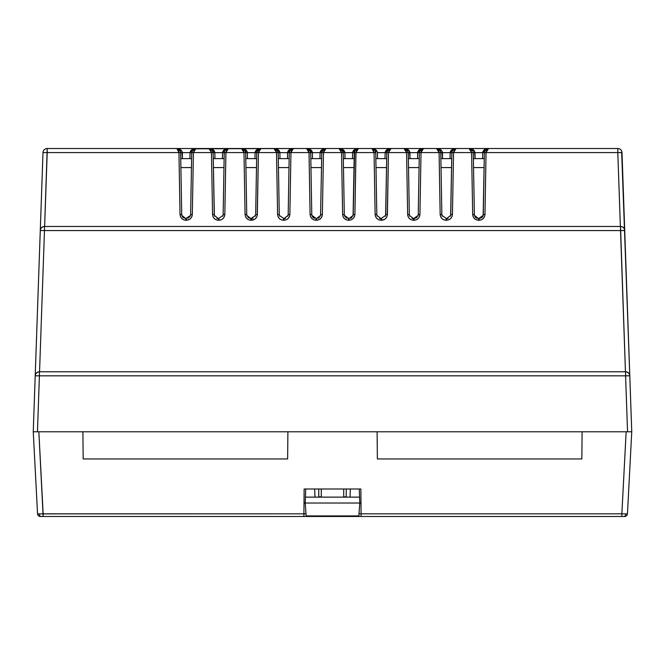 <?xml version="1.0" encoding="UTF-8"?>
<svg xmlns="http://www.w3.org/2000/svg" width="665" height="665" viewBox="0 0 665 665"><rect width="100%" height="100%" fill="white"/><g stroke="black" fill="none" stroke-linecap="round" stroke-linejoin="round"><path stroke-width="1" d="M627.452 513.821L625.807 513.887A2.801 1.987 90 0 1 623.828 516.481L624.651 516.481A2.801 2.801 0 0 0 627.452 513.821L631.75 431.785L627.452 513.821A2.801 2.801 0 0 1 624.651 516.481L43.15 516.481L43.15 513.821L39.193 513.887A2.801 1.987 90 0 0 41.172 516.481L43.15 516.481L41.172 516.481A2.801 1.987 -90 0 1 39.193 513.887L303.913 513.821L304.129 488.999L305.725 488.999L304.129 488.999L303.913 513.821L43.15 513.821L38.853 431.785L43.15 516.481L303.897 516.481L303.913 513.821L305.991 513.821L303.913 513.821L303.897 516.481L623.828 516.481A2.801 1.987 -90 0 0 625.807 513.887L627.452 513.821M82.892 431.785L33.25 431.785L37.548 513.821L33.25 431.785L82.892 431.785L83.175 458.95L82.892 431.785M377.097 431.785L287.903 431.785L287.629 458.95L83.175 458.95L287.629 458.95L287.903 431.785L287.629 458.95L287.903 431.785L377.097 431.785L377.371 458.95L377.097 431.785M360.871 488.999L361.087 513.821L621.85 513.821L626.147 431.785L582.108 431.785L581.825 458.95L377.371 458.95L581.825 458.95L582.108 431.785L631.75 431.785L626.147 431.785L621.85 513.821L625.807 513.887L621.85 513.821L621.85 516.481L621.85 513.821L359.009 513.821L361.087 513.821L361.103 516.481L360.871 488.999L359.275 488.999L360.871 488.999M314.678 488.999L350.322 488.999L314.678 488.999L314.961 497.129L314.678 488.999L304.354 488.999L314.678 488.999M346.241 488.999L346.241 496.846L343.722 496.846L346.241 496.846L346.241 488.999M321.278 496.846L318.759 496.846L318.759 488.999L318.759 496.846L321.278 496.846M37.548 513.821L39.193 513.887L37.548 513.821A2.801 2.801 0 0 0 40.349 516.481A2.801 2.801 0 0 1 37.548 513.821M33.25 431.785L37.456 431.785L39.41 375.833L35.203 375.825L33.25 431.785L43.001 152.576L178.952 152.576L180.032 214.471C180.456 217.97 182.418 219.899 185.926 220.256L188.661 219.816L190.556 218.569L191.836 216.69L192.318 214.471L193.399 152.576L211.47 152.576L212.551 214.471L213.033 216.69L214.313 218.569L216.208 219.816L218.444 220.256L221.171 219.816L223.074 218.569L224.354 216.69L224.837 214.471L225.917 152.576L243.988 152.576L245.069 214.471L245.543 216.69L246.831 218.569L248.727 219.816L250.954 220.256L254.703 219.284L256.324 217.688L257.222 215.601L258.427 152.576L276.507 152.576L277.588 214.471L278.061 216.69L279.35 218.569L281.245 219.816L283.473 220.256L286.208 219.816L288.103 218.569L289.391 216.69L289.865 214.471L290.946 152.576L309.017 152.576L310.098 214.471L310.58 216.69L311.86 218.569L313.764 219.816L315.991 220.256L318.726 219.816L320.621 218.569L321.902 216.69L322.384 214.471L323.464 152.576L341.536 152.576L342.616 214.471L343.098 216.69L344.379 218.569L346.274 219.816L348.51 220.256L351.236 219.816L353.14 218.569L354.42 216.69L354.902 214.471L355.983 152.576L374.054 152.576L375.135 214.471L375.609 216.69L376.897 218.569L378.792 219.816L381.02 220.256L384.769 219.284L386.39 217.688L387.288 215.601L388.493 152.576L406.573 152.576L407.653 214.471L408.127 216.69L409.416 218.569L411.311 219.816L413.539 220.256L416.273 219.816L418.169 218.569L419.457 216.69L419.931 214.471L421.012 152.576L439.083 152.576L440.163 214.471L440.646 216.69L441.926 218.569L443.829 219.816L446.057 220.256L448.792 219.816L450.687 218.569L451.967 216.69L452.449 214.471L453.53 152.576L471.601 152.576L472.682 214.471L473.164 216.69L474.444 218.569L476.339 219.816L479.074 220.256L481.302 219.816L483.206 218.569L484.486 216.69L484.968 214.471L486.049 152.576L617.793 152.576L617.793 148.519L47.207 148.519L44.622 226.482L47.207 152.576L178.952 152.576L180.032 214.471L180.514 216.69L181.794 218.569L183.698 219.816L185.926 220.256L186.424 220.256L186.424 218.635L182.975 217.43L182.06 216.083L182.975 217.43L185.926 218.635L181.836 215.418L181.72 214.504L180.639 152.651L179.384 149.725L178.029 148.835L180.273 151.013L180.639 152.651L190.032 152.651L189.924 158.619L180.872 158.619M482.94 216.083L482.025 217.43L479.074 218.635L482.025 217.43L482.948 216.075M476.98 218.32L475.625 217.43L476.98 218.32M448.152 218.32L446.556 218.635L448.152 218.32M416.988 217.43L414.046 218.635L416.988 217.43M354.063 158.619L345.01 158.619L344.902 152.651L352.616 152.651L354.37 149.725L356.274 148.835L358.502 148.519L356.748 149.7L355.983 152.576L374.054 152.576L375.135 214.471C375.559 217.97 377.521 219.899 381.02 220.256L381.527 220.256L381.527 218.635L379.432 218.32L381.02 218.635L376.93 215.418L376.814 214.504L375.742 152.651L374.478 149.725L371.536 148.519L293.465 148.519L291.719 149.7L290.946 152.576L309.017 152.576L308.252 149.7L306.499 148.519L309.416 149.7L310.705 152.651L309.449 149.725L306.499 148.519L310.63 149.725L312.384 152.651L320.098 152.651L319.99 158.619L310.937 158.619M314.395 218.32L313.04 217.43L314.395 218.32M285.568 218.32L283.98 218.635L285.568 218.32M253.049 218.32L251.461 218.635L253.049 218.32M290.547 149.7L289.258 152.651L290.547 149.7L293.465 148.519L194.978 148.827L193.399 152.576L211.47 152.576L212.551 214.471C212.975 217.97 214.936 219.899 218.444 220.256L218.943 220.256L218.943 218.635L216.848 218.32M37.456 431.785L34.48 431.785L37.456 431.785L39.41 375.833L625.59 375.833L627.544 431.785L37.456 431.785L631.75 431.785L629.797 375.825L631.75 431.785L630.52 431.785L631.75 431.785M629.015 373.531L627.17 372.068L625.59 371.768A4.206 4.206 0 0 1 629.797 375.825A4.206 4.206 0 0 0 625.59 371.768L625.59 375.833L625.59 371.768L39.41 371.768A4.206 4.206 0 0 0 35.203 375.825L629.797 375.825L621.999 152.576L617.793 152.576L620.379 226.482L617.793 152.576L621.675 152.534L629.797 375.825L625.59 375.833L627.544 431.785L630.52 431.785L627.544 431.785M191.478 158.619L182.426 158.619L182.318 152.651L190.032 152.651L191.794 149.725L195.917 148.519L192.975 149.725L191.711 152.651L193 149.7L195.917 148.519L47.207 148.519A4.206 4.206 0 0 0 43.001 152.576L40.274 230.547L44.48 230.564L39.551 371.768L44.48 230.564L620.52 230.564L620.52 226.482L44.48 226.482A4.206 4.206 0 0 0 40.274 230.547L40.64 228.984M44.48 230.564L44.48 226.482L44.48 230.564L40.274 230.547A4.206 4.206 0 0 1 44.48 226.482L620.52 226.482A4.206 4.206 0 0 1 624.726 230.547A4.206 4.206 0 0 0 620.52 226.482L625.449 371.768L620.52 230.564L624.726 230.547L40.274 230.547L35.203 375.825A4.206 4.206 0 0 1 39.41 371.768L39.41 375.833L39.41 371.768L37.83 372.068L35.985 373.531M451.61 158.619L441.003 158.619M419.1 158.619L408.485 158.619M386.581 158.619L375.966 158.619M321.544 158.619L312.492 158.619L312.384 152.651L320.098 152.651L321.86 149.725L325.983 148.519L324.229 149.7L323.464 152.576L341.536 152.576L340.771 149.7L339.017 148.519L343.14 149.725L344.902 152.651L352.616 152.651L352.508 158.619L343.456 158.619M289.034 158.619L278.419 158.619M256.515 158.619L245.9 158.619M223.997 158.619L213.39 158.619M484.128 158.619L473.522 158.619M474.71 216.083L475.625 217.43M188.02 218.32L190.29 216.083M248.012 217.43L250.954 218.635L246.865 215.418L246.748 214.504L245.676 152.651L244.412 149.725L243.058 148.835L245.31 151.013L245.676 152.651L255.061 152.651L254.961 158.619L247.455 158.619L247.355 152.651L255.061 152.651L256.823 149.725L260.954 148.519L259.2 149.7L258.427 152.576L276.507 152.576L275.734 149.7L273.98 148.519L278.111 149.725L279.874 152.651L287.579 152.651L287.479 158.619L279.973 158.619L279.874 152.651L287.579 152.651L289.341 149.725L293.465 148.519L291.453 149.035M312.118 216.067L313.04 217.43M318.086 218.32L319.441 217.43M344.636 216.067L346.914 218.32M350.605 218.32L351.96 217.43M411.951 218.32L413.539 218.635L409.449 215.418L409.332 214.504L408.252 152.651L406.997 149.725L408.252 152.651L417.645 152.651L417.545 158.619L410.039 158.619L409.939 152.651L417.645 152.651L419.407 149.725L423.538 148.519L371.536 148.519L374.453 149.7L375.733 152.576C375.417 150.099 374.013 148.744 371.536 148.519L375.659 149.725L377.421 152.651L385.126 152.651L385.027 158.619L377.521 158.619L377.421 152.651L385.126 152.651L386.889 149.725L391.02 148.519L389.008 149.035M178.453 150.199L181.146 150.199L178.453 150.199M191.204 150.199L193.897 150.199L191.204 150.199M212.318 150.199L213.665 150.199L212.318 150.199M223.723 150.199L225.069 150.199L223.723 150.199M243.481 150.199L244.828 150.199L243.481 150.199M256.241 150.199L258.934 150.199L256.241 150.199M276 150.199L278.693 150.199L276 150.199M288.76 150.199L290.106 150.199L288.76 150.199M308.518 150.199L309.865 150.199L308.518 150.199M321.27 150.199L323.963 150.199L321.27 150.199M341.037 150.199L343.73 150.199L341.037 150.199M355.135 150.199L356.482 150.199L355.135 150.199L355.551 149.725L354.403 151.77M374.894 150.199L376.24 150.199L374.894 150.199M386.307 150.199L389 150.199L386.307 150.199M406.066 150.199L408.759 150.199L406.066 150.199M420.172 150.199L421.519 150.199L420.172 150.199M439.931 150.199L441.277 150.199L439.931 150.199M451.336 150.199L452.682 150.199L451.336 150.199M471.103 150.199L473.796 150.199L471.103 150.199M483.854 150.199L486.547 150.199L483.854 150.199M191.611 158.619L189.924 158.619L190.032 152.651L191.711 152.651L190.631 214.504L190.514 215.418L185.926 218.635L185.926 220.256L185.926 218.635M224.122 158.619L222.443 158.619L222.551 152.651L224.23 152.651L224.595 151.013L226.117 149.218L224.571 151.063L224.23 152.651L223.149 214.504L223.033 215.418L218.444 218.635L218.444 220.256L218.444 218.635L214.354 215.418L214.238 214.504L212.551 214.471L214.238 214.504L213.157 152.651L211.894 149.725L213.157 152.651L222.551 152.651L222.443 158.619L214.945 158.619L214.837 152.651L222.551 152.651L224.304 149.725L228.436 148.519L226.682 149.7L225.917 152.576L243.988 152.576L243.215 149.7L241.462 148.519L243.698 148.835L245.593 149.725L247.355 152.651L247.455 158.619L245.776 158.619M256.64 158.619L254.961 158.619L255.061 152.651L256.748 152.651L258.028 149.7L256.748 152.651L255.668 214.521L255.551 215.418L250.954 218.635L250.954 220.256L250.954 218.635L251.461 218.635L251.461 220.256L251.461 218.635M275.559 148.827L276.906 149.7L278.186 152.576C277.87 150.099 276.465 148.744 273.98 148.519L276.507 152.576L277.588 214.471L279.267 214.521L278.186 152.651L276.931 149.725L273.98 148.519L275.46 148.785M289.159 158.619L287.479 158.619L287.579 152.651L289.258 152.651L288.186 214.521L288.07 215.418L283.98 218.635L279.383 215.418L279.267 214.504L278.186 152.576L276.507 152.618L279.874 152.651L279.973 158.619L278.294 158.619M308.07 148.827L306.499 148.519L309.026 152.618L310.098 214.471L311.785 214.521L310.705 152.651L312.384 152.651L312.492 158.619L310.813 158.619M311.918 215.468L311.785 214.504L310.098 214.471C310.522 217.97 312.484 219.899 315.991 220.256L316.49 220.256C319.998 219.899 321.96 217.97 322.384 214.471L323.464 152.576L325.983 148.519L323.04 149.725L321.777 152.651L320.588 215.402L316.49 218.635L311.902 215.418L311.785 214.504L310.705 152.576C310.389 150.099 308.984 148.744 306.499 148.519C310.031 148.761 311.993 150.132 312.384 152.651L310.705 152.651M340.588 148.827L341.935 149.7L343.223 152.576L341.536 152.576L342.616 214.471L344.304 214.521L343.223 152.651L341.96 149.725L339.017 148.519L340.588 148.827L339.017 148.519L341.536 152.576L343.223 152.576C342.899 150.099 341.502 148.744 339.017 148.519C342.541 148.761 344.512 150.132 344.902 152.651L341.536 152.618L344.902 152.651L345.01 158.619L343.323 158.619M354.636 151.063L353.215 214.504L353.098 215.418L349.009 218.635L344.42 215.418L344.304 214.504L343.223 152.642M381.527 218.635L381.527 220.256C385.035 219.899 386.997 217.97 387.412 214.471L388.493 152.618L386.814 152.576L388.094 149.7L391.02 148.519L388.069 149.725L386.814 152.651L385.733 214.521L385.617 215.418L381.02 218.635L381.02 220.256L381.02 218.635M419.224 158.619L417.545 158.619L417.645 152.651L419.324 152.651L419.69 151.013L421.959 148.827L420.588 149.725L419.324 152.651L418.252 214.521L418.135 215.418L413.539 218.635L413.539 220.256L413.539 218.635L414.046 218.635L414.046 220.256L414.046 218.635M386.706 158.619L385.027 158.619L385.126 152.651C385.525 150.132 387.487 148.761 391.02 148.519C388.535 148.744 387.13 150.099 386.814 152.576L388.493 152.618L391.02 148.519L389.266 149.7L388.493 152.576L406.573 152.576L407.653 214.471C408.069 217.97 410.031 219.899 413.539 220.256L414.046 220.256C417.545 219.899 419.507 217.97 419.931 214.471L421.012 152.618L417.645 152.651C418.044 150.132 420.006 148.761 423.538 148.519L421.785 149.7L421.012 152.576L439.083 152.576L440.163 214.471L441.851 214.521L440.77 152.651L439.515 149.725L438.16 148.835L440.405 151.013L440.77 152.651L450.163 152.651L450.055 158.619L442.558 158.619L442.449 152.651L450.163 152.651L451.926 149.725L456.049 148.519L423.538 148.519L421.519 149.035M453.713 149.226L452.183 151.063L451.843 152.651L450.762 214.521L450.646 215.418L446.556 218.635L441.967 215.418L441.851 214.504L440.77 152.576C440.454 150.099 439.05 148.744 436.564 148.519L440.695 149.725L441.976 151.063L442.558 158.619L440.878 158.619M441.984 215.468L441.851 214.504L440.163 214.471C440.587 217.97 442.549 219.899 446.057 220.256L446.556 220.256C450.064 219.899 452.025 217.97 452.449 214.471L453.53 152.618L451.843 152.651L452.208 151.013L453.131 149.7L456.049 148.519L454.295 149.7L453.53 152.576L471.601 152.576L472.682 214.471L474.369 214.521L473.289 152.651L472.948 151.063L470.67 148.835L472.923 151.013L473.289 152.651L482.682 152.651L482.574 158.619L475.076 158.619L474.968 152.651L482.682 152.651L484.436 149.725L488.567 148.519L456.049 148.519L454.037 149.035M484.253 158.619L482.574 158.619L482.682 152.651L484.361 152.651L484.727 151.013L486.996 148.827L485.616 149.725L484.361 152.651L483.28 214.521L483.164 215.418L478.576 218.635L474.486 215.418L474.369 214.504L473.289 152.576C472.965 150.099 471.568 148.744 469.083 148.519L473.206 149.725L474.494 151.063L475.076 158.619L473.389 158.619M190.456 215.643L190.223 216.241M181.853 215.468L181.72 214.504L180.032 214.471L181.72 214.521L180.639 152.576C180.323 150.099 178.918 148.744 176.433 148.519L180.564 149.725L181.844 151.063L182.426 158.619L180.747 158.619M181.902 215.643L182.11 216.2M214.413 215.643L214.629 216.2M222.966 215.643L222.742 216.241M218.943 218.635L218.943 220.256C222.451 219.899 224.413 217.97 224.837 214.471L225.909 152.618L224.23 152.651L223.149 214.521L224.837 214.471L223.149 214.504L223.016 215.468M255.485 215.643L255.252 216.241M241.462 148.519L242.276 148.594L241.462 148.519L242.276 148.594L241.462 148.519L242.276 148.594L241.462 148.519L242.276 148.594L241.47 148.519L243.988 152.576L245.069 214.471L246.748 214.521L245.668 152.576C245.352 150.099 243.947 148.744 241.462 148.519L241.47 148.519C244.994 148.761 246.956 150.132 247.355 152.651L245.676 152.651M246.931 215.643L247.147 216.2M279.45 215.643L279.657 216.2M288.003 215.643L287.77 216.241M320.522 215.643L320.289 216.241M312.176 216.2L311.968 215.643M344.694 216.2L344.478 215.643M353.032 215.643L352.807 216.241M385.55 215.643L385.318 216.241M376.947 215.468L376.814 214.504L375.135 214.471L376.814 214.521L375.742 152.651L374.054 152.618L375.742 152.651M376.997 215.643L377.213 216.2M409.465 215.468L409.332 214.504L407.653 214.471L409.332 214.521L408.252 152.576C407.936 150.099 406.531 148.744 404.046 148.519L408.177 149.725L409.457 151.063L410.039 158.619L408.36 158.619M409.515 215.643L409.723 216.2M418.069 215.643L417.836 216.241M450.587 215.643L450.355 216.241M442.034 215.643L442.242 216.2M474.544 215.643L474.76 216.2M483.098 215.643L482.873 216.241M290.489 149.75L289.383 151.728M290.522 149.725L290.115 150.19M291.893 148.827L291.17 149.201M277.33 150.182L276.931 149.725M278.061 151.703L277.845 151.063M322.118 151.063L321.885 151.77M323.04 149.725L322.633 150.19M321.677 158.619L319.99 158.619L320.098 152.651C320.488 150.132 322.459 148.761 325.983 148.519C323.498 148.744 322.101 150.099 321.777 152.576L323.464 152.618L321.777 152.576L323.065 149.7L325.185 148.594L323.971 149.035M246.881 215.468L246.748 214.504L245.069 214.471C245.493 217.97 247.455 219.899 250.954 220.256L251.461 220.256C254.969 219.899 256.931 217.97 257.347 214.471L258.427 152.618L255.061 152.651C255.46 150.132 257.422 148.761 260.954 148.519L258.003 149.725L260.954 148.519L258.943 149.035M257.089 151.063L256.856 151.77M258.003 149.725L257.596 150.19M342.367 150.182L341.96 149.725M343.098 151.703L342.882 151.063M354.187 158.619L352.508 158.619L352.616 152.651L354.295 152.651L352.616 152.651C353.007 150.132 354.969 148.761 358.502 148.519L356.49 149.035M356.906 148.835L355.551 149.725L356.906 148.835M344.428 215.468L344.304 214.504L342.616 214.471C343.04 217.97 345.002 219.899 348.51 220.256L349.009 220.256C352.517 219.899 354.478 217.97 354.902 214.471L355.975 152.618L354.295 152.576L355.584 149.7M372.009 148.594L374.054 152.576L373.281 149.7L372.009 148.594M224.23 152.651L222.551 152.651C222.941 150.132 224.903 148.761 228.436 148.519L226.424 149.035M225.518 149.7L226.133 149.201M225.46 149.75L224.346 151.728M225.485 149.725L225.078 150.19M374.885 150.182L374.478 149.725M210.423 148.785L211.869 149.7L208.951 148.519L211.47 152.576L210.705 149.7L208.951 148.519L213.074 149.725L214.837 152.651L214.945 158.619L213.257 158.619M212.301 150.182L211.894 149.725M387.155 151.063L386.922 151.77M388.069 149.725L387.662 150.19M405.625 148.827L404.046 148.519L406.573 152.576L405.8 149.7L404.046 148.519C407.579 148.761 409.54 150.132 409.939 152.651L408.252 152.642M192.052 151.063L191.819 151.77M192.975 149.725L192.567 150.19M186.424 218.635L186.424 220.256C189.932 219.899 191.894 217.97 192.318 214.471L193.399 152.618L190.032 152.651C190.423 150.132 192.393 148.761 195.917 148.519L193.906 149.035M177.231 148.594L176.433 148.519C179.966 148.761 181.927 150.132 182.318 152.651L180.639 152.651M419.673 151.063L419.44 151.77M420.588 149.725L420.18 150.19M176.915 148.594L178.952 152.576L178.187 149.7L176.915 148.594M436.564 148.519L437.379 148.594L436.564 148.519L439.083 152.576L438.318 149.7L436.564 148.519C440.097 148.761 442.059 150.132 442.449 152.651L440.77 152.651M47.207 152.576L47.207 148.519A4.206 4.206 0 0 0 43.001 152.576L47.207 152.576L43.001 152.576M439.914 150.182L439.515 149.725M625.59 371.768L39.401 371.768M39.41 375.833L35.203 375.825L35.569 374.262M42.909 226.79L41.055 228.253M452.832 150.016L451.967 151.72M451.743 158.619L450.055 158.619L450.163 152.651C450.562 150.132 452.524 148.761 456.049 148.519C453.563 148.744 452.167 150.099 451.843 152.576L453.53 152.618L456.049 148.519L454.461 148.835L452.699 150.182M629.797 375.825L629.431 374.262M469.881 148.594L469.083 148.519L471.601 152.576L470.837 149.7L469.083 148.519C472.607 148.761 474.577 150.132 474.968 152.651L473.289 152.642M40.598 230.506L40.382 229.749M628.566 375.767L625.59 375.833M623.945 228.253L623.446 227.671M624.726 230.547L624.36 228.984M487.769 148.594L486.971 148.835L487.769 148.594M484.702 151.063L484.469 151.77M485.616 149.725L485.209 150.19M474.494 215.468L474.369 214.504L472.682 214.471C473.106 217.97 475.068 219.899 478.576 220.256L479.074 220.256C482.582 219.899 484.544 217.97 484.968 214.471L486.04 152.618L482.682 152.651C483.073 150.132 485.034 148.761 488.567 148.519L486.813 149.7L486.049 152.576L617.793 152.576L617.793 148.519A4.206 4.206 0 0 1 621.999 152.576A4.206 4.206 0 0 0 617.793 148.519L488.567 148.519L486.556 149.035M623.487 230.497L620.52 230.564M620.769 152.518L617.793 152.576M472.94 151.063L472.059 149.75M472.009 149.7L469.083 148.519M438.875 149.209L437.387 148.603M471.601 152.576L473.289 152.576L471.601 152.576M478.576 220.256L478.576 218.635L478.576 220.256M479.074 218.635L479.074 220.256L479.074 218.635L478.576 218.635M484.968 214.471L483.28 214.504L484.968 214.471M484.361 152.651L486.049 152.576L484.361 152.576L483.147 215.468M486.049 152.576L488.567 148.519C486.082 148.744 484.677 150.099 484.361 152.576L486.049 152.576M439.083 152.576L440.77 152.576L439.083 152.576M446.057 220.256L446.057 218.635L446.057 220.256M446.556 218.635L446.556 220.256L446.556 218.635L446.057 218.635M452.449 214.471L450.762 214.504L452.449 214.471M451.843 152.651L450.163 152.651L451.843 152.651L450.637 215.468M456.049 148.519L454.478 148.827M452.175 151.08L451.851 152.518M419.332 152.493L418.252 214.504L419.931 214.471L418.252 214.504L418.119 215.468M407.911 151.063L407.022 149.75M406.972 149.7L405.642 148.827M406.573 152.576L408.252 152.576L406.573 152.576M419.324 152.651L421.012 152.618L419.332 152.576L421.012 152.576L423.538 148.519C421.053 148.744 419.648 150.099 419.332 152.576L419.332 152.576M374.054 152.576L375.733 152.576L374.054 152.576M387.412 214.471L385.733 214.504L387.412 214.471M386.814 152.651L385.126 152.651L386.814 152.651L385.6 215.468M373.007 148.785L371.536 148.519C375.06 148.761 377.022 150.132 377.421 152.651L377.521 158.619L375.841 158.619M372.334 148.594L371.536 148.519M348.51 220.256L348.51 218.635L348.51 220.256M349.009 218.635L349.009 220.256L349.009 218.635L348.51 218.635M354.902 214.471L353.215 214.504L354.902 214.471M354.295 152.651L355.983 152.576L354.295 152.576L353.082 215.468M355.983 152.576L358.502 148.519C356.016 148.744 354.611 150.099 354.295 152.576L355.983 152.576M340.488 148.785L339.84 148.603M310.696 152.426L310.372 151.096M310.364 151.063L309.474 149.75M309.425 149.7L308.086 148.827M309.017 152.576L310.705 152.576L309.017 152.576M315.991 220.256L315.991 218.635L315.991 220.256M316.49 218.635L316.49 220.256L316.49 218.635L315.991 218.635M322.384 214.471L320.696 214.504L322.384 214.471M321.777 152.651L320.098 152.651L321.777 152.651L320.572 215.468M279.4 215.468L279.267 214.504L277.588 214.471C278.003 217.97 279.965 219.899 283.473 220.256L283.98 220.256C287.479 219.899 289.441 217.97 289.865 214.471L290.946 152.618L287.579 152.651C287.978 150.132 289.94 148.761 293.465 148.519L292.666 148.594M289.599 151.08L289.267 152.518M289.258 152.651L290.946 152.576L289.258 152.651L288.186 214.504L289.865 214.471L288.186 214.504L288.053 215.468M278.186 152.576L276.507 152.576L278.186 152.576M274.786 148.594L273.98 148.519C277.513 148.761 279.475 150.132 279.874 152.651L278.186 152.651M283.473 220.256L283.473 218.635L283.473 220.256M283.98 218.635L283.98 220.256L283.98 218.635L283.473 218.635M289.267 152.576L290.946 152.576L293.465 148.519C290.987 148.744 289.583 150.099 289.267 152.576L289.267 152.559M256.748 152.651L258.427 152.618L260.954 148.519C258.469 148.744 257.064 150.099 256.748 152.576L255.668 214.504L257.347 214.471L255.668 214.504L255.535 215.468M242.941 148.785L242.293 148.603M228.436 148.519L228.436 148.519C225.95 148.744 224.546 150.099 224.23 152.576L225.917 152.576L228.436 148.519L227.621 148.594M227.613 148.603L226.865 148.827M224.562 151.08L224.238 152.518M191.711 152.651L193.399 152.618L195.917 148.519C193.432 148.744 192.035 150.099 191.711 152.576L190.631 214.504L192.318 214.471L190.631 214.504L190.506 215.468M177.904 148.785L176.433 148.519M208.951 148.519L208.951 148.519C212.476 148.761 214.438 150.132 214.837 152.651L213.157 152.576C212.833 150.099 211.437 148.744 208.951 148.519L209.758 148.594L208.951 148.519M243.988 152.576L245.668 152.576L243.988 152.576M258.427 152.576L256.748 152.576L258.427 152.576M211.47 152.576L213.157 152.576L211.47 152.576M211.47 152.618L213.157 152.651L211.47 152.618M214.363 215.468L213.157 152.651M178.952 152.576L180.639 152.576L178.952 152.576M193.399 152.576L191.711 152.576L193.399 152.576M180.897 167.588L191.453 167.588L180.897 167.588M213.415 167.588L223.972 167.588L213.415 167.588M245.934 167.588L256.482 167.588L245.934 167.588M278.452 167.588L289.001 167.588L278.452 167.588M310.962 167.588L321.519 167.588L310.962 167.588M343.481 167.588L354.038 167.588L343.481 167.588M375.999 167.588L386.548 167.588L375.999 167.588M408.518 167.588L419.066 167.588L408.518 167.588M441.028 167.588L451.585 167.588L441.028 167.588M473.546 167.588L484.103 167.588L473.546 167.588M343.722 497.129L343.722 488.999L343.722 497.129M321.278 497.129L321.278 488.999L321.278 497.129M359.275 488.999L359.765 503.023L305.235 503.023L306.133 515.924L305.235 503.023L305.725 488.999L305.235 503.023L359.765 503.023L358.867 515.924L359.765 503.023L359.557 497.129L305.443 497.129L359.557 497.129L359.275 488.999L360.646 488.999L350.322 488.999L359.275 488.999M306.133 515.924L358.867 515.924L306.133 515.924M350.039 497.129L350.322 488.999L350.039 497.129M360.987 503.023L359.765 503.023L360.987 503.023M305.235 503.023L304.013 503.023L305.235 503.023M273.98 148.519L274.795 148.594M487.753 148.594L488.567 148.519M422.724 148.594L423.538 148.519M404.046 148.519L404.86 148.594M390.205 148.594L391.02 148.519M357.687 148.594L358.502 148.519M339.017 148.519L339.823 148.594M306.499 148.519L307.313 148.594M325.177 148.594L325.983 148.519M292.658 148.594L293.465 148.519M260.14 148.594L260.954 148.519M195.111 148.594L195.917 148.519"/></g></svg>

